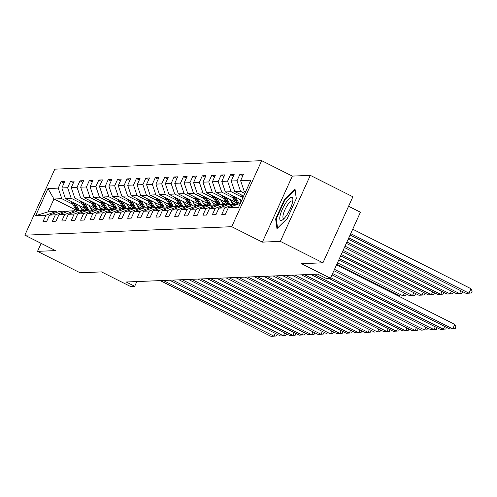 <?xml version="1.0" encoding="UTF-8"?>
<svg xmlns="http://www.w3.org/2000/svg" width="497" height="497" viewBox="0 0 497 497"><rect width="100%" height="100%" fill="white"/><g stroke="black" fill="none" stroke-linecap="round" stroke-linejoin="round"><path stroke-width="0.75" d="M261.677 160.674L54.8 169.16L24.85 235.187L231.726 226.7L261.677 160.674L292.335 176.1L262.385 242.126L280.358 241.387L310.308 175.36L292.335 176.1M310.308 175.36L352.882 196.781L322.932 262.807L301.524 263.69L330.474 278.258L360.424 212.231L348.577 206.274M41.145 243.387L37.53 251.352L80.11 272.772L101.518 271.896L130.469 286.465L134.693 286.291L136.837 281.569M280.358 241.387L322.932 262.807M76.221 210.206L53.956 198.999L48.128 211.846L55.968 211.523L45.917 215.232L42.959 221.749L46.581 221.6L49.538 215.083L55.329 214.847L52.371 221.364L55.993 221.215L58.944 214.698L64.734 214.462L61.783 220.979L65.399 220.83L68.356 214.313L74.146 214.077L71.189 220.587L74.811 220.438L77.762 213.927L83.552 213.691L80.601 220.202L84.217 220.053L87.174 213.542L92.964 213.306L90.007 219.817L93.629 219.668L96.58 213.157L102.37 212.915L99.419 219.432L103.034 219.283L105.991 212.772L111.782 212.53L108.824 219.047L112.446 218.897L115.397 212.381L121.187 212.144L118.236 218.661L121.852 218.512L124.809 211.995L130.599 211.759L127.642 218.27L131.264 218.127L134.215 211.61L140.005 211.374L137.054 217.885L140.67 217.736L143.627 211.225L149.417 210.989L146.46 217.5L150.082 217.351L153.033 210.84L158.823 210.604L155.872 217.114L159.487 216.965L162.444 210.455L168.234 210.212L165.277 216.729L168.899 216.58L171.85 210.063L177.64 209.827L174.689 216.344L178.305 216.195L181.262 209.678L187.052 209.442L184.095 215.959L187.717 215.81L190.674 209.293L196.464 209.057L193.507 215.568L197.123 215.418L200.08 208.908L205.87 208.672L202.913 215.182L206.535 215.033L209.492 208.523L215.282 208.286L212.325 214.797L215.947 214.648L218.897 208.137L224.687 207.895L221.737 214.412L225.352 214.263L228.309 207.752L238.56 207.33L250.867 180.206L240.61 180.628L243.567 174.112L239.945 174.261L242.84 175.714M45.917 215.232L35.666 215.655L47.967 188.531L58.224 188.108L61.174 181.598L64.07 183.051M239.945 174.261L236.994 180.771L231.204 181.014L234.155 174.497L230.54 174.646L227.583 181.163L221.792 181.399L224.75 174.882L221.128 175.031L218.177 181.548L212.387 181.784L215.338 175.273L211.722 175.416L208.765 181.933L202.975 182.169L205.932 175.658L202.31 175.808L199.359 182.318L193.569 182.554L196.52 176.044L192.904 176.193L189.947 182.703L184.157 182.939L187.114 176.429L183.492 176.578L180.535 183.089L174.745 183.331L177.702 176.814L174.087 176.963L171.13 183.474L165.339 183.716L168.297 177.199L164.675 177.348L161.718 183.865L155.928 184.101L158.885 177.584L155.269 177.733L152.312 184.25L146.522 184.486L149.473 177.976L145.857 178.119L142.9 184.635L137.11 184.872L140.067 178.361L136.445 178.51L133.494 185.021L127.704 185.257L130.655 178.746L127.039 178.895L124.082 185.406L118.292 185.642L121.249 179.131L117.627 179.28L114.677 185.791L108.886 186.033L111.837 179.516L108.222 179.665L105.265 186.182L99.475 186.418L102.432 179.902L98.81 180.051L95.859 186.568L90.069 186.804L93.02 180.287L89.404 180.436L86.447 186.953L80.657 187.189L83.614 180.678L79.992 180.827L77.041 187.338L71.251 187.574L74.202 181.063L70.586 181.212L67.629 187.723L61.839 187.959L64.796 181.448L61.174 181.598M330.474 278.258L326.249 278.432L317.732 274.145L126.176 282.004L134.693 286.291M49.538 215.083L59.584 211.374L65.374 211.138L66.735 211.821M84.664 208.212L65.411 198.527L71.201 198.291L82.098 203.77M95.443 210.486L90.51 208.007M65.374 211.138L55.329 214.847M61.839 187.959L65.411 198.527M67.629 187.723L71.201 198.291M58.944 214.698L68.996 210.989L74.786 210.753L76.147 211.436M94.076 207.827L74.823 198.141L80.613 197.905L91.504 203.385M104.855 210.101L99.922 207.616M74.786 210.753L64.734 214.462M71.251 187.574L74.823 198.141M77.041 187.338L80.613 197.905M68.356 214.313L78.402 210.604L84.192 210.368L85.552 211.051M103.482 207.442L84.235 197.756L90.025 197.52L100.916 203M114.26 209.715L109.328 207.23M84.192 210.368L74.146 214.077M80.657 187.189L84.235 197.756M86.447 186.953L90.025 197.52M77.762 213.927L87.814 210.219L93.604 209.982L94.964 210.666M112.894 207.056L93.641 197.371L99.431 197.129L110.322 202.614M123.672 209.33L118.74 206.845M93.604 209.982L83.552 213.691M90.069 186.804L93.641 197.371M95.859 186.568L99.431 197.129M87.174 213.542L97.219 209.833L103.009 209.591L104.376 210.281M122.299 206.671L103.053 196.986L108.843 196.744L119.734 202.229M133.078 208.945L128.145 206.46M103.009 209.591L92.964 213.306M99.475 186.418L103.053 196.986M105.265 186.182L108.843 196.744M96.58 213.157L106.631 209.448L112.421 209.206L113.782 209.896M131.711 206.286L112.459 196.595L118.249 196.358L129.139 201.838M142.49 208.56L137.557 206.075M112.421 209.206L102.37 212.915M108.886 186.033L112.459 196.595M114.677 185.791L118.249 196.358M105.991 212.772L116.037 209.057L121.833 208.821L123.194 209.504M141.117 205.901L121.871 196.209L127.661 195.973L138.551 201.453M151.902 208.168L146.963 205.69M121.833 208.821L111.782 212.53M118.292 185.642L121.871 196.209M124.082 185.406L127.661 195.973M115.397 212.381L125.449 208.672L131.239 208.436L132.6 209.119M150.529 205.51L131.276 195.824L137.066 195.588L147.963 201.068M161.308 207.783L156.375 205.304M131.239 208.436L121.187 212.144M127.704 185.257L131.276 195.824M133.494 185.021L137.066 195.588M124.809 211.995L134.861 208.286L140.651 208.05L142.012 208.734M159.935 205.124L140.688 195.439L146.478 195.203L157.369 200.682M170.72 207.398L165.781 204.913M140.651 208.05L130.599 211.759M137.11 184.872L140.688 195.439M142.9 184.635L146.478 195.203M134.215 211.61L144.267 207.901L150.057 207.665L151.417 208.349M169.347 204.739L150.094 195.054L155.884 194.818L166.781 200.297M180.125 207.013L175.192 204.528M150.057 207.665L140.005 211.374M146.522 184.486L150.094 195.054M152.312 184.25L155.884 194.818M143.627 211.225L153.679 207.516L159.469 207.274L160.829 207.963M178.758 204.354L159.506 194.669L165.296 194.426L176.186 199.912M189.537 206.628L184.598 204.143M159.469 207.274L149.417 210.989M155.928 184.101L159.506 194.669M161.718 183.865L165.296 194.426M153.033 210.84L163.084 207.131L168.874 206.889L170.235 207.578M188.164 203.969L168.912 194.277L174.702 194.041L185.598 199.521M198.943 206.243L194.01 203.758M168.874 206.889L158.823 210.604M165.339 183.716L168.912 194.277M171.13 183.474L174.702 194.041M162.444 210.455L172.496 206.74L178.286 206.503L179.647 207.187M197.576 203.584L178.324 193.892L184.114 193.656L195.004 199.135M208.355 205.851L203.416 203.372M178.286 206.503L168.234 210.212M174.745 183.331L178.324 193.892M180.535 183.089L184.114 193.656M171.85 210.063L181.902 206.354L187.692 206.118L189.053 206.802M206.982 203.192L187.729 193.507L193.519 193.271L204.416 198.75M217.761 205.466L212.828 202.987M187.692 206.118L177.64 209.827M184.157 182.939L187.729 193.507M189.947 182.703L193.519 193.271M181.262 209.678L191.314 205.969L197.104 205.733L198.465 206.417M216.394 202.807L197.141 193.122L202.931 192.886L213.822 198.365M227.172 205.081L222.234 202.596M197.104 205.733L187.052 209.442M193.569 182.554L197.141 193.122M199.359 182.318L202.931 192.886M190.674 209.293L200.72 205.584L206.51 205.348L207.87 206.031M225.8 202.422L206.547 192.737L212.337 192.501L223.234 197.98M236.578 204.696L231.645 202.211M206.51 205.348L196.464 209.057M202.975 182.169L206.547 192.737M208.765 181.933L212.337 192.501M200.08 208.908L210.132 205.199L215.922 204.963L217.282 205.646M235.211 202.037L215.959 192.351L221.749 192.109L232.639 197.595M241.057 201.825L241.057 201.825A12.574 11.971 87.7 0 1 240.734 201.31L239.424 199.036M215.922 204.963L205.87 208.672M212.387 181.784L215.959 192.351M218.177 181.548L221.749 192.109M209.492 208.523L219.537 204.814L225.327 204.571L226.688 205.261M241.784 200.223L225.365 191.966L231.155 191.724L242.051 197.21M225.327 204.571L215.282 208.286M221.792 181.399L225.365 191.966M227.583 181.163L231.155 191.724M218.897 208.137L228.949 204.429L234.739 204.186L236.1 204.876M243.673 196.054L234.777 191.575L240.567 191.339L244.841 193.488M234.739 204.186L224.687 207.895M231.204 181.014L234.777 191.575M236.994 180.771L240.567 191.339M228.309 207.752L238.355 204.037L240.082 203.969M245.568 191.885L244.189 191.19L245.916 191.121M240.61 180.628L244.189 191.19M262.385 242.126L231.726 226.7M37.53 251.352L55.502 250.612L24.85 235.187M55.968 211.523L57.329 212.207M86.037 210.871L81.104 208.392M72.686 204.155L61.796 198.676L53.956 198.999L47.967 188.531M48.128 211.846L35.666 215.655M58.224 188.108L61.796 198.676M230.54 174.646L233.428 176.1M221.128 175.031L224.023 176.485M211.722 175.416L214.611 176.876M202.31 175.808L205.205 177.261M192.904 176.193L195.793 177.646M183.492 176.578L186.387 178.032M174.087 176.963L176.975 178.417M164.675 177.348L167.564 178.802M155.269 177.733L158.158 179.193M145.857 178.119L148.746 179.579M136.445 178.51L139.34 179.964M127.039 178.895L129.928 180.349M117.627 179.28L120.522 180.734M108.222 179.665L111.111 181.119M98.81 180.051L101.705 181.504M89.404 180.436L92.293 181.896M79.992 180.827L82.887 182.281M70.586 181.212L73.475 182.666M295.001 188.872L284.675 199.055L275.655 218.935L276.966 228.639L287.291 218.463L296.311 198.576L295.001 188.872M276.382 219.307L275.655 218.935M285.241 199.34L284.675 199.055M334.512 269.355L452.779 328.871L454.805 324.404L336.537 264.895M333.903 270.691L449.766 328.989L455.153 328.66L455.96 326.877L454.805 324.404M350.702 233.665L468.969 293.18L465.956 293.305L350.093 235M470.994 288.72L472.15 291.186L471.342 292.975L468.969 293.18L470.994 288.72L352.721 229.204M285.558 203.267A12.866 3.467 -63.3 0 0 279.929 216.543A12.866 3.467 -63.3 0 0 282.768 219.736A12.866 3.467 -63.3 0 0 287.086 214.586A12.866 3.467 -63.3 0 0 292.882 199.626A12.866 3.467 -63.3 0 0 285.558 203.267M292.677 201.515A9.741 2.628 -63.3 0 0 292.255 201.005A9.741 2.628 -63.3 0 0 287.297 205.423A9.741 2.628 -63.3 0 0 283.495 218.413A9.741 2.628 -63.3 0 0 284.16 218.45M277.562 228.048L276.313 218.792L285.054 199.527L295.063 189.661L296.274 198.657M332.617 273.524L443.374 329.256L444.66 326.423M332.015 274.86L440.354 329.381L445.741 329.051L446.511 327.355M330.729 277.693L433.962 329.641L435.248 326.809M328.728 278.326L430.949 329.766L436.335 329.436L437.099 327.74M348.807 237.833L459.563 293.565L456.544 293.69L348.204 239.169M240.442 194.433L242.666 198.272M462.701 291.664L461.93 293.36L459.563 293.565L460.849 290.733M242.101 195.265L243.182 197.135M243.511 196.421L243.145 195.787M346.918 242.002L450.152 293.951L447.138 294.075L346.31 243.337M231.037 194.818L235.628 202.757A15.146 14.425 87.7 0 0 236.87 204.59M235.392 197.005L238.641 202.633A15.146 14.425 87.7 0 0 239.523 203.994M453.289 292.05L452.525 293.746L450.152 293.951L451.438 291.118M232.689 195.65L236.771 202.714A15.146 14.425 87.7 0 0 237.79 204.248M238.38 204.037A15.146 14.425 -92.3 0 1 237.498 202.683L233.733 196.172M313.818 274.307L424.556 330.027L425.842 327.194M310.805 274.431L421.537 330.151L426.923 329.822L427.693 328.126M304.412 274.692L415.144 330.412L416.43 327.579M301.399 274.816L412.131 330.536L417.517 330.207L418.281 328.511M295.001 275.077L405.738 330.797L407.024 327.964M291.988 275.201L402.719 330.921L408.105 330.592L408.876 328.896M345.024 246.17L440.746 294.336L437.727 294.46L344.421 247.506M221.625 195.203L226.216 203.143A15.146 14.425 87.7 0 0 227.458 204.975M225.98 197.39L229.235 203.024A15.146 14.425 87.7 0 0 230.117 204.379M443.883 292.435L443.113 294.131L440.746 294.336L442.032 291.503M230.018 199.421L231.329 201.695A12.574 11.971 87.7 0 0 233.279 204.248M223.283 196.035L227.365 203.099A15.146 14.425 87.7 0 0 228.378 204.634M228.968 204.422A15.146 14.425 -92.3 0 1 228.086 203.068L224.327 196.557M343.135 250.339L431.334 294.721L428.321 294.845L342.532 251.675M212.219 195.588L216.81 203.534A15.146 14.425 87.7 0 0 218.053 205.36M216.574 197.781L219.823 203.41A15.146 14.425 87.7 0 0 220.705 204.764M434.471 292.82L433.707 294.516L431.334 294.721L432.62 291.888M220.606 199.813L221.917 202.08A12.574 11.971 87.7 0 0 223.867 204.634M213.872 196.421L217.953 203.484A15.146 14.425 87.7 0 0 218.972 205.019M219.562 204.814A15.146 14.425 -92.3 0 1 218.68 203.453L214.915 196.949M341.246 254.507L421.928 295.106L418.909 295.23L340.638 255.843M202.807 195.973L207.398 203.919A15.146 14.425 87.7 0 0 208.641 205.746M207.162 198.166L210.417 203.795A15.146 14.425 87.7 0 0 211.3 205.149M425.065 293.205L424.295 294.901L421.928 295.106L423.214 292.273M211.2 200.198L212.511 202.465A12.574 11.971 87.7 0 0 214.462 205.019M204.466 196.806L208.547 203.869A15.146 14.425 87.7 0 0 209.56 205.41M210.15 205.199A15.146 14.425 -92.3 0 1 209.268 203.838L205.51 197.334M285.595 275.462L396.326 331.182L397.612 328.349M282.576 275.587L393.313 331.306L398.7 330.977L399.464 329.281M339.352 258.676L412.516 295.498L409.503 295.616L338.749 260.018M193.401 196.358L197.992 204.304A15.146 14.425 87.7 0 0 199.235 206.131M197.756 198.552L201.005 204.18A15.146 14.425 87.7 0 0 201.888 205.534M415.654 293.597L414.889 295.286L412.516 295.498L413.802 292.665M201.788 200.583L203.099 202.851A12.574 11.971 87.7 0 0 205.05 205.404M195.054 197.191L199.135 204.255A15.146 14.425 87.7 0 0 200.154 205.795M200.745 205.584A15.146 14.425 -92.3 0 1 199.862 204.23L196.098 197.719M276.183 275.847L386.921 331.574L388.207 328.741M273.17 275.972L383.901 331.692L389.288 331.362L390.058 329.673M337.463 262.851L403.11 295.883L400.091 296.007L336.854 264.187M183.989 196.744L188.58 204.689A15.146 14.425 87.7 0 0 189.823 206.522M188.344 198.937L191.6 204.565A15.146 14.425 87.7 0 0 192.482 205.92M406.248 293.982L405.477 295.678L403.11 295.883L404.396 293.05M192.382 200.968L193.693 203.236A12.574 11.971 87.7 0 0 195.644 205.795M185.648 197.576L189.73 204.64A15.146 14.425 87.7 0 0 190.742 206.18M191.333 205.969A15.146 14.425 -92.3 0 1 190.45 204.615L186.692 198.104M266.777 276.239L377.509 331.959L378.795 329.126M263.758 276.363L374.496 332.083L379.876 331.754L380.646 330.058M174.584 197.135L179.175 205.075A15.146 14.425 87.7 0 0 180.417 206.907M178.939 199.322L182.188 204.95A15.146 14.425 87.7 0 0 183.07 206.311M394.661 294.143L394.985 293.435M182.971 201.353L184.281 203.621A12.574 11.971 87.7 0 0 186.232 206.18M176.236 197.968L180.318 205.031A15.146 14.425 87.7 0 0 181.337 206.566M181.927 206.354A15.146 14.425 -92.3 0 1 181.045 205L177.28 198.489M396.836 294.367L396.513 295.075M257.365 276.624L368.103 332.344L369.389 329.511M254.352 276.748L365.084 332.468L370.47 332.139L371.24 330.443M165.172 197.52L169.763 205.46A15.146 14.425 87.7 0 0 171.005 207.292M169.527 199.707L172.782 205.336A15.146 14.425 87.7 0 0 173.664 206.696M173.565 201.739L174.876 204.012A12.574 11.971 87.7 0 0 176.826 206.566M166.83 198.353L170.912 205.416A15.146 14.425 87.7 0 0 171.925 206.951M172.515 206.74A15.146 14.425 -92.3 0 1 171.633 205.385L167.874 198.875M247.96 277.009L358.691 332.729L359.977 329.896M244.94 277.133L355.678 332.853L361.058 332.524L361.828 330.828M155.766 197.905L160.357 205.845A15.146 14.425 87.7 0 0 161.6 207.678M160.115 200.098L163.37 205.727A15.146 14.425 87.7 0 0 164.252 207.081M164.153 202.124L165.464 204.397A12.574 11.971 87.7 0 0 167.414 206.951M157.419 198.738L161.5 205.801A15.146 14.425 87.7 0 0 162.519 207.336M163.109 207.125A15.146 14.425 -92.3 0 1 162.227 205.77L158.462 199.266M238.548 277.394L349.285 333.114L350.565 330.281M235.535 277.519L346.266 333.238L351.652 332.909L352.423 331.213M146.354 198.291L150.945 206.236A15.146 14.425 87.7 0 0 152.188 208.063M150.709 200.484L153.964 206.112A15.146 14.425 87.7 0 0 154.847 207.466M154.747 202.515L156.058 204.783A12.574 11.971 87.7 0 0 158.003 207.336M148.007 199.123L152.094 206.187A15.146 14.425 87.7 0 0 153.107 207.721M153.697 207.516A15.146 14.425 -92.3 0 1 152.815 206.156L149.057 199.651M229.142 277.78L339.873 333.499L341.159 330.667M226.123 277.904L336.86 333.624L342.24 333.294L343.011 331.598M136.948 198.676L141.539 206.622A15.146 14.425 87.7 0 0 142.782 208.448M141.297 200.869L144.552 206.497A15.146 14.425 87.7 0 0 145.435 207.852M145.335 202.9L146.646 205.168A12.574 11.971 87.7 0 0 148.597 207.721M138.601 199.508L142.682 206.572A15.146 14.425 87.7 0 0 143.701 208.113M144.292 207.901A15.146 14.425 -92.3 0 1 143.409 206.541L139.645 200.036M219.73 278.165L330.468 333.885L331.748 331.052M216.717 278.289L327.448 334.009L332.835 333.68L333.605 331.99M127.536 199.061L132.127 207.007A15.146 14.425 87.7 0 0 133.37 208.833M131.891 201.254L135.147 206.882A15.146 14.425 87.7 0 0 136.029 208.237M135.929 203.285L137.24 205.553A12.574 11.971 87.7 0 0 139.185 208.106M129.189 199.893L133.277 206.957A15.146 14.425 87.7 0 0 134.289 208.498M134.88 208.286A15.146 14.425 -92.3 0 1 133.997 206.932L130.239 200.421M210.324 278.556L321.056 334.276L322.342 331.443M207.305 278.674L318.043 334.4L323.423 334.071L324.193 332.375M118.131 199.452L122.722 207.392A15.146 14.425 87.7 0 0 123.964 209.225M122.479 201.639L125.735 207.268A15.146 14.425 87.7 0 0 126.617 208.622M126.518 203.671L127.828 205.938A12.574 11.971 87.7 0 0 129.779 208.498M119.783 200.285L123.865 207.348A15.146 14.425 87.7 0 0 124.884 208.883M125.474 208.672A15.146 14.425 -92.3 0 1 124.592 207.317L120.827 200.807M200.912 278.941L311.65 334.661L312.93 331.828M197.899 279.065L308.631 334.785L314.017 334.456L314.787 332.76M108.719 199.837L113.31 207.777A15.146 14.425 87.7 0 0 114.552 209.61M113.074 202.024L116.323 207.653A15.146 14.425 87.7 0 0 117.211 209.013M117.106 204.056L118.423 206.323A12.574 11.971 87.7 0 0 120.367 208.883M110.371 200.67L114.459 207.734A15.146 14.425 87.7 0 0 115.472 209.268M116.062 209.057A15.146 14.425 -92.3 0 1 115.18 207.703L111.421 201.192M191.507 279.326L302.238 335.046L303.524 332.213M188.487 279.451L299.225 335.171L304.605 334.841L305.375 333.145M99.313 200.223L103.904 208.162A15.146 14.425 87.7 0 0 105.14 209.995M103.662 202.409L106.917 208.038A15.146 14.425 87.7 0 0 107.799 209.399M107.7 204.441L109.011 206.715A12.574 11.971 87.7 0 0 110.961 209.268M100.966 201.055L105.047 208.119A15.146 14.425 87.7 0 0 106.066 209.653M106.656 209.442A15.146 14.425 -92.3 0 1 105.774 208.088L102.009 201.577M182.095 279.712L292.826 335.432L294.112 332.599M179.082 279.836L289.813 335.556L295.199 335.226L295.963 333.53M89.901 200.608L94.492 208.554A15.146 14.425 87.7 0 0 95.735 210.38M94.256 202.801L97.505 208.429A15.146 14.425 87.7 0 0 98.394 209.784M98.288 204.826L99.605 207.1A12.574 11.971 87.7 0 0 101.55 209.653M91.554 201.44L95.635 208.504A15.146 14.425 87.7 0 0 96.654 210.038M97.244 209.833A15.146 14.425 -92.3 0 1 96.362 208.473L92.597 201.968M172.689 280.097L283.42 335.817L284.706 332.984M169.67 280.221L280.407 335.941L285.787 335.612L286.558 333.916M80.489 200.993L85.08 208.939A15.146 14.425 87.7 0 0 86.323 210.765M84.844 203.186L88.099 208.815A15.146 14.425 87.7 0 0 88.982 210.169M88.882 205.218L90.193 207.485A12.574 11.971 87.7 0 0 92.144 210.038M82.148 201.825L86.23 208.889A15.146 14.425 87.7 0 0 87.248 210.43M87.839 210.219A15.146 14.425 -92.3 0 1 86.95 208.858L83.192 202.354M163.277 280.482L274.009 336.202L275.295 333.369M160.264 280.606L270.995 336.326L276.382 335.997L277.146 334.301M71.083 201.378L75.674 209.324A15.146 14.425 87.7 0 0 76.917 211.15M75.438 203.571L78.688 209.2A15.146 14.425 87.7 0 0 79.57 210.554M79.47 205.603L80.781 207.87A12.574 11.971 87.7 0 0 82.732 210.424M72.736 202.211L76.818 209.274A15.146 14.425 87.7 0 0 77.836 210.815M78.427 210.604A15.146 14.425 -92.3 0 1 77.544 209.249L73.78 202.739M236.771 202.714L235.628 202.757M238.641 202.633L237.498 202.683M227.365 203.099L226.216 203.143M229.235 203.024L228.086 203.068M217.953 203.484L216.81 203.534M219.823 203.41L218.68 203.453M208.547 203.869L207.398 203.919M210.417 203.795L209.268 203.838M199.135 204.255L197.992 204.304M201.005 204.18L199.862 204.23M189.73 204.64L188.58 204.689M191.6 204.565L190.45 204.615M180.318 205.031L179.175 205.075M182.188 204.95L181.045 205M170.912 205.416L169.763 205.46M172.782 205.336L171.633 205.385M161.5 205.801L160.357 205.845M163.37 205.727L162.227 205.77M152.094 206.187L150.945 206.236M153.964 206.112L152.815 206.156M142.682 206.572L141.539 206.622M144.552 206.497L143.409 206.541M133.277 206.957L132.127 207.007M135.147 206.882L133.997 206.932M123.865 207.348L122.722 207.392M125.735 207.268L124.592 207.317M114.459 207.734L113.31 207.777M116.323 207.653L115.18 207.703M105.047 208.119L103.904 208.162M106.917 208.038L105.774 208.088M95.635 208.504L94.492 208.554M97.505 208.429L96.362 208.473M86.23 208.889L85.08 208.939M88.099 208.815L86.95 208.858M76.818 209.274L75.674 209.324M78.688 209.2L77.544 209.249"/></g></svg>
